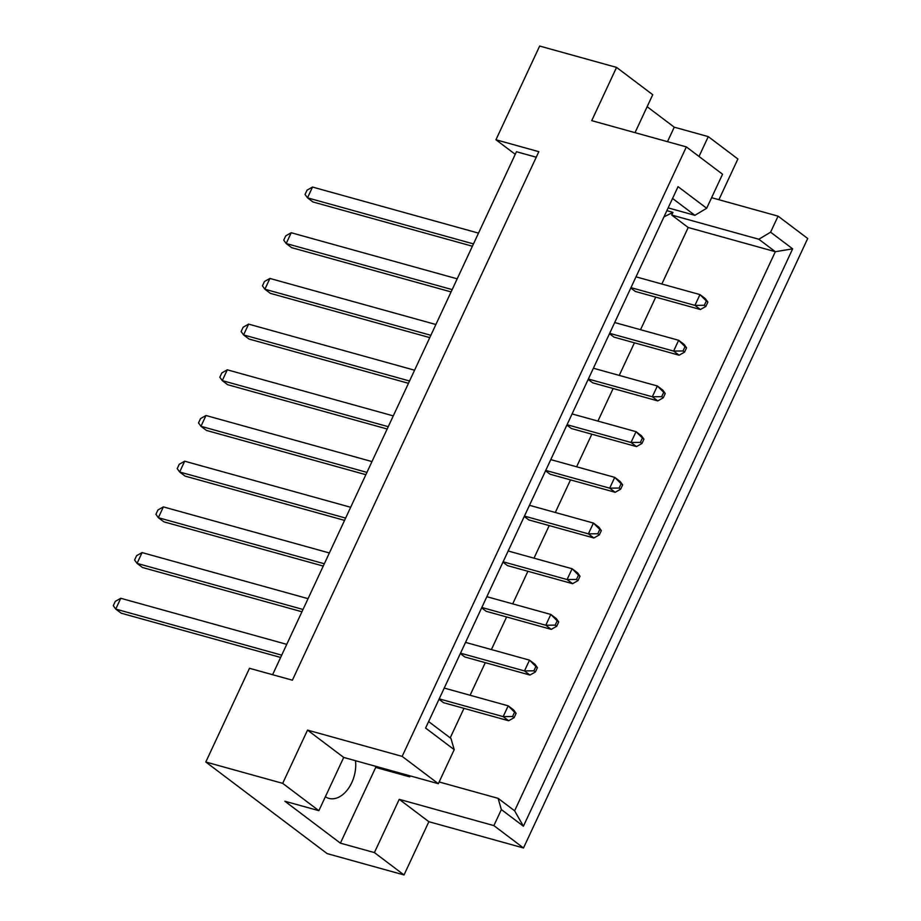 <?xml version="1.0" encoding="UTF-8"?>
<svg xmlns="http://www.w3.org/2000/svg" width="921" height="921" viewBox="0 0 921 921"><rect width="100%" height="100%" fill="white"/><g stroke="black" fill="none" stroke-linecap="round" stroke-linejoin="round"><path stroke-width="1.38" d="M355.494 760.7A28.298 18.42 -74.5 0 1 348.345 788.572A28.298 18.42 -74.5 0 1 328.878 798.369A28.298 18.42 -74.5 0 1 325.366 796.746M282.689 783.357L318.873 810.676L343.706 757.43L307.522 730.111L282.689 783.357L205.797 762.012L327.139 853.606L404.031 874.95L428.864 821.705L399.242 799.336L493.875 825.607L501.358 809.571L498.111 798.346L514.62 810.802L775.332 251.698L758.823 239.241L770.601 232.184L792.659 248.843L523.416 826.218L501.358 809.571M460.327 653.565L464.875 656.995L529.943 675.058L524.475 670.925L529.506 660.138L535.884 666.505L533.869 670.822L535.4 671.973L537.415 667.656L535.884 666.505M439.029 699.258L443.565 702.688L508.634 720.752L503.165 716.619L508.196 705.831L514.574 712.198L512.56 716.515L514.091 717.666L516.105 713.349L514.574 712.198M410.179 775.873L409.718 776.852L409.615 775.724M663.96 216.896L672.952 212.36L671.697 215.054L688.206 227.51L661.854 284.025M655.74 297.126L640.544 329.718M634.431 342.819L619.234 375.4M613.133 388.512L597.936 421.093M591.823 434.205L576.627 466.786M570.513 479.887L555.317 512.479M549.204 525.58L534.007 558.172M527.906 571.273L512.709 603.865M506.596 616.966L491.4 649.558M485.286 662.66L470.09 695.251M463.977 708.353L450.219 737.871M481.637 607.872L486.184 611.302L551.242 629.365L545.785 625.244L550.816 614.445L557.182 620.812L555.179 625.129L556.698 626.28L558.713 621.963L557.182 620.812M502.947 562.178L507.494 565.609L572.551 583.672L567.083 579.551L572.125 568.752L578.492 575.118L576.477 579.436L578.008 580.587L580.023 576.27L578.492 575.118M524.256 516.485L528.792 519.916L593.861 537.979L588.392 533.858L593.423 523.059L599.801 529.425L597.787 533.743L599.318 534.894L601.332 530.577L599.801 529.425M545.554 470.792L550.102 474.223L615.17 492.286L609.702 488.165L614.733 477.366L621.111 483.732L619.096 488.049L620.627 489.201L622.642 484.883L621.111 483.732M566.864 425.099L571.411 428.53L636.469 446.593L631.012 442.471L636.043 431.673L642.409 438.039L640.406 442.356L641.925 443.508L643.94 439.19L642.409 438.039M588.174 379.417L592.71 382.837L657.778 400.9L652.31 396.778L657.352 385.98L663.719 392.346L661.704 396.663L663.235 397.826L665.25 393.509L663.719 392.346M609.483 333.724L614.019 337.144L679.088 355.207L673.619 351.085L678.65 340.286L685.028 346.653L683.014 350.97L684.545 352.133L686.559 347.816L685.028 346.653M630.781 288.031L635.329 291.462L700.397 309.514L694.929 305.392L699.96 294.593L706.338 300.96L704.323 305.277L705.854 306.44L707.869 302.123L706.338 300.96M718.898 199.719L737.894 158.988L708.272 136.619L699.016 156.466M318.873 810.676L284.865 801.235L340.39 843.152L374.41 852.593L399.242 799.336M374.41 852.593L404.031 874.95M425.594 728.062L678.052 186.664L706.672 208.261L722.548 174.23L686.364 146.911L402.155 756.383L438.338 783.702L454.214 749.659L425.594 728.062M428.864 821.705L523.496 847.976L493.875 825.607M523.496 847.976L807.705 238.504L778.072 216.147L770.601 232.184M635.03 132.67L652.736 94.702L616.552 67.394L591.719 120.639L686.364 146.911M711.599 197.693L778.072 216.147M343.706 757.43L438.338 783.702M307.522 730.111L402.155 756.383M616.552 67.394L539.66 46.05L495.947 139.773L515.242 154.337M667.495 141.673L674.253 127.179L647.141 106.709M674.253 127.179L708.272 136.619M495.947 139.773L538.831 151.677L292.383 680.193L249.499 668.289L205.797 762.012M536.252 157.215L516.462 151.723L272.593 674.702M688.206 227.51L775.332 251.698L792.659 248.843M439.144 781.975L498.111 798.346M340.39 843.152L375.71 767.412L409.718 776.852M428.622 721.569L450.968 738.435L454.214 749.659M668.151 207.893L694.895 215.318L672.56 198.452M706.672 208.261L694.895 215.318M671.697 215.054L758.823 239.241M666.862 210.667L672.952 212.36M375.71 767.412L375.595 766.284M523.416 826.218L514.62 810.802M286.742 644.355L120.766 598.282L115.735 609.08L281.711 655.153M280.64 657.456L121.204 613.202L115.735 609.08L113.295 605.684L115.309 601.367L120.766 598.282M444.244 688.079L508.196 705.831L513.665 709.953L516.105 713.349M512.56 716.515L503.165 716.619L439.202 698.866M514.091 717.666L508.634 720.752M308.051 598.662L142.076 552.588L137.045 563.387L303.021 609.46M301.938 611.763L142.502 567.509L137.045 563.387L134.604 559.991L136.619 555.674L142.076 552.588M465.542 642.386L529.506 660.138L534.974 664.26L537.415 667.656M533.869 670.822L524.475 670.925L460.512 653.173M535.4 671.973L529.943 675.058M329.361 552.968L163.385 506.895L158.343 517.694L324.33 563.767M323.248 566.07L163.811 521.816L158.343 517.694L155.914 514.298L157.928 509.981L163.385 506.895M486.852 596.693L550.816 614.445L556.284 618.567L558.713 621.963M555.179 625.129L545.785 625.244L481.821 607.48M556.698 626.28L551.242 629.365M371.969 461.582L205.993 415.509L200.962 426.308L366.938 472.381M365.867 474.695L206.431 430.429L200.962 426.308L198.522 422.912L200.536 418.595L205.993 415.509M529.471 505.307L593.423 523.059L598.892 527.18L601.332 530.577M597.787 533.743L588.392 533.858L524.429 516.094M599.318 534.894L593.861 537.979M414.588 370.207L248.612 324.123L243.57 334.922L409.557 380.995M408.475 383.309L249.038 339.043L243.57 334.922L241.141 331.525L243.156 327.208L248.612 324.123M572.079 413.92L636.043 431.673L641.511 435.806L643.94 439.19M640.406 442.356L631.012 442.471L567.048 424.719M641.925 443.508L636.469 446.593M457.196 278.821L291.22 232.748L286.189 243.535L452.165 289.608M451.094 291.922L291.658 247.668L286.189 243.535L283.749 240.139L285.763 235.822L291.22 232.748M614.698 322.534L678.65 340.286L684.119 344.419L686.559 347.816M683.014 350.97L673.619 351.085L609.656 333.333M684.545 352.133L679.088 355.207M350.671 507.275L184.684 461.202L179.653 472.001L345.628 518.074M344.558 520.377L185.121 476.122L179.653 472.001L177.212 468.605L179.227 464.288L184.684 461.202M508.162 551L572.125 568.752L577.582 572.874L580.023 576.27M576.477 579.436L567.083 579.551L503.131 561.787M578.008 580.587L572.551 583.672M393.279 415.889L227.303 369.816L222.272 380.615L388.248 426.688M387.165 429.002L227.729 384.736L222.272 380.615L219.831 377.219L221.846 372.901L227.303 369.816M550.77 459.614L614.733 477.366L620.201 481.499L622.642 484.883M619.096 488.049L609.702 488.165L545.739 470.412M620.627 489.201L615.17 492.286M435.898 324.514L269.911 278.441L264.88 289.229L430.855 335.302M429.785 337.616L270.348 293.35L264.88 289.229L262.439 285.832L264.454 281.515L269.911 278.441M593.389 368.227L657.352 385.98L662.809 390.113L665.25 393.509M661.704 396.663L652.31 396.778L588.358 379.026M663.235 397.826L657.778 400.9M478.506 233.128L312.53 187.055L307.499 197.842L473.475 243.915M472.392 246.229L312.956 201.975L307.499 197.842L305.058 194.446L307.073 190.129L312.53 187.055M635.997 276.841L699.96 294.593L705.428 298.726L707.869 302.123M704.323 305.277L694.929 305.392L630.966 287.64M705.854 306.44L700.397 309.514"/></g></svg>
